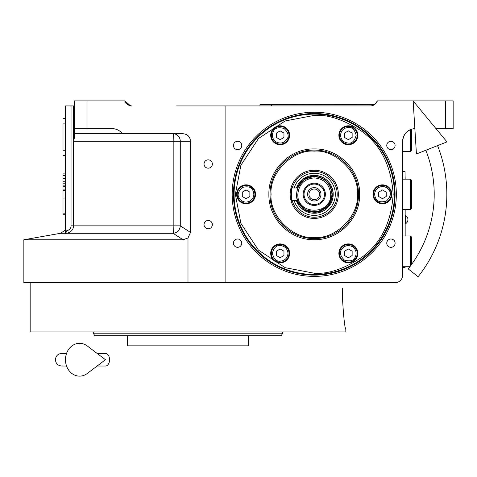 <?xml version="1.0" encoding="UTF-8"?>
<svg xmlns="http://www.w3.org/2000/svg" width="477" height="477" viewBox="0 0 477 477"><rect width="100%" height="100%" fill="white"/><g stroke="black" fill="none" stroke-linecap="round" stroke-linejoin="round"><path stroke-width="0.72" d="M232.186 194.312A82.074 82.074 0 0 1 314.26 112.244A82.074 82.074 0 0 1 396.333 194.312A82.074 82.074 0 0 1 314.26 276.386A82.074 82.074 0 0 1 232.186 194.312M233.45 194.312A80.81 80.81 0 0 1 314.26 113.502A80.81 80.81 0 0 1 395.069 194.312A80.81 80.81 0 0 1 314.26 275.122A80.81 80.81 0 0 1 233.45 194.312M414.865 128.665A12.629 12.629 0 0 0 402.642 141.281L402.642 275.122A7.578 7.578 0 0 1 395.069 282.7L225.871 282.7L225.871 105.93L176.633 105.93M225.871 282.7L23.85 282.7L23.85 239.77L183.049 239.77L173.121 233.301L67.048 233.301C71.413 231.888 73.536 229.395 73.422 225.842L71.037 225.842L71.037 105.93L74.358 105.93M233.42 145.467A4.168 4.168 0 0 0 237.588 149.635A4.168 4.168 0 0 0 241.75 145.467A4.168 4.168 0 0 0 237.588 141.299A4.168 4.168 0 0 0 233.42 145.467M233.42 243.163A4.168 4.168 0 0 0 237.588 247.324A4.168 4.168 0 0 0 241.75 243.163A4.168 4.168 0 0 0 237.588 238.995A4.168 4.168 0 0 0 233.42 243.163M225.871 105.93L370.247 105.93A7.578 7.578 0 0 0 377.39 100.88L375.065 104.201L377.39 100.88L453.15 100.88L453.15 128.659L436.02 128.659M445.572 100.88L445.572 128.659M370.862 105.906L371.541 105.816M371.708 105.787L372.603 105.554M373.032 105.399L374.725 104.463L271.33 104.666L271.33 105.93M386.764 145.467A4.168 4.168 0 0 0 390.931 149.635A4.168 4.168 0 0 0 395.099 145.467A4.168 4.168 0 0 0 390.931 141.299A4.168 4.168 0 0 0 386.764 145.467M386.764 243.163A4.168 4.168 0 0 0 390.931 247.324A4.168 4.168 0 0 0 395.099 243.163A4.168 4.168 0 0 0 390.931 238.995A4.168 4.168 0 0 0 386.764 243.163M204.031 164.01A4.168 4.168 0 0 0 208.199 168.178A4.168 4.168 0 0 0 212.36 164.01A4.168 4.168 0 0 0 208.199 159.843A4.168 4.168 0 0 0 204.031 164.01M204.031 224.619A4.168 4.168 0 0 0 208.199 228.781A4.168 4.168 0 0 0 212.36 224.619A4.168 4.168 0 0 0 208.199 220.452A4.168 4.168 0 0 0 204.031 224.619M65.516 185.887L62.994 185.887L62.994 183.204L65.516 183.186L62.994 183.204L62.994 173.908L65.516 173.908M65.516 214.698L62.994 214.698L62.994 185.887M65.516 190.114L62.994 190.114M65.516 189.101L62.994 189.101M65.516 186.245L62.994 186.245M65.516 181.773L62.994 181.773M65.516 178.702L62.994 178.702M65.516 178.356L62.994 178.356M65.516 175.512L62.994 175.512M65.516 123.907L62.994 123.907C62.994 117.038 62.994 117.038 62.994 123.907L62.994 150.273C62.994 157.148 62.994 157.148 62.994 150.273L65.516 150.273M65.516 118.552L62.994 118.552L65.516 118.576M130.418 105.763L124.861 100.88A7.578 7.578 0 0 0 132.004 105.93C131.121 106.514 124.712 103.247 124.861 100.88L86.981 100.88L86.981 128.659L74.358 128.659L74.358 133.709L182.679 133.709C187.455 134.067 190.073 136.595 190.52 141.281L190.52 232.436L180.288 225.842A7.578 7.221 -57.7 0 1 173.121 233.301A7.578 0.882 -90 0 0 173.849 225.842L173.849 141.281L73.643 141.281L73.643 105.93M190.52 232.436L187.992 237.969L183.049 239.77M65.516 231.005L66.631 230.814L67.048 233.301L65.516 233.557L65.516 105.93L71.037 105.93M65.516 233.301C65.516 229.497 65.516 229.497 65.516 233.301L60.519 233.301L65.516 233.301M74.358 133.709L74.358 137.919L73.643 141.281M86.981 100.88L74.358 100.88L74.358 128.659M86.981 128.659L112.238 128.659A12.629 12.629 0 0 1 122.339 133.709M410.22 129.708L406.827 131.89M406.195 132.505L404.472 134.741L402.755 139.624M402.642 152.646L402.642 151.382L410.47 151.382L410.47 129.601M405.045 174.111L405.17 179.161M405.17 235.984L405.17 209.463M405.045 179.161L405.045 171.589L402.642 171.589M405.045 209.463L405.045 235.984M402.642 267.549L405.045 267.549L405.045 266.285M405.736 219.569L405.736 223.606A4.8 4.8 0 0 0 405.736 215.526L405.736 219.569M282.694 331.944L282.694 333.202L281.233 335.73L94.756 335.73L93.295 333.202L106.931 333.202M282.694 333.202L93.295 333.202L93.295 331.944M117.539 333.202L131.175 333.202M248.6 335.73L248.6 345.831L127.389 345.831L127.389 335.73M114.188 335.73L117.539 335.73M261.795 335.73L258.451 335.73M342.373 296.587C343.535 316.531 344.686 327.472 345.825 329.416C344.686 327.472 343.535 316.531 342.373 296.587L342.605 288.144M342.51 290.076L342.462 291.393A10.458 10.458 0 0 1 342.54 291.536L342.54 301.637A10.458 10.458 0 0 1 342.462 301.786M345.825 329.416L345.825 331.944L30.164 331.944L30.164 282.7M235.346 194.312L240.885 223.361L258.456 250.115L285.21 267.686L314.26 273.232C327.973 274.281 343.756 269.022 361.608 257.449C380.759 243.741 391.283 222.699 393.173 194.312C391.283 165.93 380.759 144.883 361.608 131.181C343.756 119.608 327.973 114.343 314.26 115.398L285.21 120.937L258.456 138.515L240.885 165.263L235.346 194.312M234.082 194.312A80.178 80.178 -90 0 0 314.26 274.49A80.178 80.178 90 0 0 394.437 194.312A80.178 80.178 90 0 0 314.26 114.134A80.178 80.178 -90 0 0 234.082 194.312M314.26 239.687C290.016 240.313 268.265 218.555 268.891 194.312C268.265 170.068 290.016 148.317 314.26 148.943C338.503 148.317 360.254 170.068 359.628 194.312C360.254 218.555 338.503 240.313 314.26 239.687M314.456 238.506A44.194 44.194 0 0 1 314.26 238.506C290.642 239.114 269.457 217.929 270.065 194.312C269.457 170.7 290.642 149.51 314.26 150.124C337.871 149.51 359.062 170.7 358.454 194.312C359.062 217.929 337.871 239.114 314.26 238.506A44.194 44.194 -90 0 0 314.456 238.506A44.194 44.194 0 0 1 314.063 238.506A44.194 44.194 90 0 0 314.26 238.506A44.194 44.194 0 0 1 314.063 238.506M348.353 262.833A9.468 9.468 0 0 0 357.822 253.365A9.468 9.468 0 0 0 348.353 243.89A9.468 9.468 0 0 0 338.879 253.365A9.468 9.468 0 0 0 348.353 262.833M280.166 262.833A9.468 9.468 0 0 0 289.634 253.365A9.468 9.468 0 0 0 280.166 243.89A9.468 9.468 0 0 0 270.697 253.365A9.468 9.468 0 0 0 280.166 262.833M246.078 203.786A9.468 9.468 0 0 0 255.547 194.312A9.468 9.468 0 0 0 246.078 184.843A9.468 9.468 0 0 0 236.604 194.312A9.468 9.468 0 0 0 246.078 203.786M280.166 144.734A9.468 9.468 0 0 0 289.634 135.265A9.468 9.468 0 0 0 280.166 125.797A9.468 9.468 0 0 0 270.697 135.265A9.468 9.468 0 0 0 280.166 144.734M348.353 144.734A9.468 9.468 0 0 0 357.822 135.265A9.468 9.468 0 0 0 348.353 125.797A9.468 9.468 0 0 0 338.879 135.265A9.468 9.468 0 0 0 348.353 144.734M382.441 203.786A9.468 9.468 0 0 0 391.909 194.312A9.468 9.468 0 0 0 382.441 184.843A9.468 9.468 0 0 0 372.972 194.312A9.468 9.468 0 0 0 382.441 203.786M357.428 194.312C359.36 172.954 335.617 149.212 314.26 151.143C292.902 149.212 269.159 172.954 271.085 194.312C269.159 215.676 292.902 239.418 314.26 237.486C335.617 239.418 359.36 215.676 357.428 194.312M358.454 194.312A44.194 44.194 -90 0 0 358.442 193.495A44.194 44.194 0 0 1 358.442 195.135A44.194 44.194 -90 0 0 358.454 194.312M357.756 186.501A44.194 44.194 -90 0 0 357.434 184.885A44.194 44.194 0 0 1 357.756 186.501A44.194 44.194 0 0 0 357.434 184.885M355.395 178.165A44.194 44.194 -90 0 0 354.769 176.645A44.194 44.194 0 0 1 355.395 178.165A44.194 44.194 0 0 0 354.769 176.645M351.454 170.45A44.194 44.194 -90 0 0 350.541 169.085A44.194 44.194 0 0 1 351.454 170.45A44.194 44.194 0 0 0 350.541 169.085M346.081 163.653A44.194 44.194 -90 0 0 344.919 162.49A44.194 44.194 0 0 1 346.081 163.653A44.194 44.194 0 0 0 344.919 162.49M339.487 158.03A44.194 44.194 -90 0 0 338.121 157.118A44.194 44.194 0 0 1 339.487 158.03A44.194 44.194 0 0 0 338.121 157.118M331.926 153.809A44.194 44.194 -90 0 0 330.406 153.177A44.194 44.194 0 0 1 331.926 153.809A44.194 44.194 0 0 0 330.406 153.177M323.686 151.137A44.194 44.194 -90 0 0 322.076 150.815A44.194 44.194 0 0 1 323.686 151.137A44.194 44.194 0 0 0 322.076 150.815M314.737 150.124A44.194 44.194 -90 0 0 314.26 150.124A44.194 44.194 90 0 0 313.783 150.124A44.194 44.194 0 0 1 314.26 150.124A44.194 44.194 0 0 1 314.737 150.124A44.194 44.194 0 0 0 314.26 150.124A44.194 44.194 0 0 0 313.783 150.124M306.443 150.815A44.194 44.194 90 0 0 304.833 151.137A44.194 44.194 0 0 1 306.443 150.815A44.194 44.194 0 0 0 304.833 151.137M298.107 153.177A44.194 44.194 90 0 0 296.593 153.809A44.194 44.194 0 0 1 298.107 153.177A44.194 44.194 0 0 0 296.593 153.809M290.392 157.118A44.194 44.194 90 0 0 289.026 158.03A44.194 44.194 0 0 1 290.392 157.118A44.194 44.194 0 0 0 289.026 158.03M283.594 162.49A44.194 44.194 90 0 0 282.432 163.653A44.194 44.194 0 0 1 283.594 162.49A44.194 44.194 0 0 0 282.432 163.653M277.978 169.085A44.194 44.194 90 0 0 277.065 170.45A44.194 44.194 0 0 1 277.978 169.085A44.194 44.194 0 0 0 277.065 170.45M273.75 176.645A44.194 44.194 90 0 0 273.124 178.165A44.194 44.194 0 0 1 273.75 176.645A44.194 44.194 0 0 0 273.124 178.165M271.085 184.885A44.194 44.194 90 0 0 270.763 186.501A44.194 44.194 0 0 1 271.085 184.885A44.194 44.194 0 0 0 270.763 186.501M270.071 193.692A44.194 44.194 90 0 0 270.071 194.932A44.194 44.194 0 0 1 270.071 193.692A44.194 44.194 0 0 0 270.071 194.932M270.763 202.129A44.194 44.194 90 0 0 271.085 203.739A44.194 44.194 0 0 1 270.763 202.129A44.194 44.194 0 0 0 271.085 203.739M273.124 210.464A44.194 44.194 90 0 0 273.75 211.979A44.194 44.194 0 0 1 273.124 210.464A44.194 44.194 0 0 0 273.75 211.979M277.065 218.18A44.194 44.194 90 0 0 277.978 219.545A44.194 44.194 0 0 1 277.065 218.18A44.194 44.194 0 0 0 277.978 219.545M282.432 224.977A44.194 44.194 90 0 0 283.594 226.14A44.194 44.194 0 0 1 282.432 224.977A44.194 44.194 0 0 0 283.594 226.14M289.026 230.594A44.194 44.194 90 0 0 290.392 231.506A44.194 44.194 0 0 1 289.026 230.594A44.194 44.194 0 0 0 290.392 231.506M296.593 234.821A44.194 44.194 90 0 0 298.107 235.447A44.194 44.194 0 0 1 296.593 234.821A44.194 44.194 0 0 0 298.107 235.447M304.833 237.492A44.194 44.194 90 0 0 306.443 237.808A44.194 44.194 0 0 1 304.833 237.492A44.194 44.194 0 0 0 306.443 237.808M322.076 237.808A44.194 44.194 -90 0 0 323.686 237.492A44.194 44.194 0 0 1 322.076 237.808A44.194 44.194 0 0 0 323.686 237.492M330.406 235.447A44.194 44.194 -90 0 0 331.926 234.821A44.194 44.194 0 0 1 330.406 235.447A44.194 44.194 0 0 0 331.926 234.821M338.121 231.506A44.194 44.194 -90 0 0 339.487 230.594A44.194 44.194 0 0 1 338.121 231.506A44.194 44.194 0 0 0 339.487 230.594M344.919 226.14A44.194 44.194 -90 0 0 346.081 224.977A44.194 44.194 0 0 1 344.919 226.14A44.194 44.194 0 0 0 346.081 224.977M350.541 219.545A44.194 44.194 -90 0 0 351.454 218.18A44.194 44.194 0 0 1 350.541 219.545A44.194 44.194 0 0 0 351.454 218.18M354.769 211.979A44.194 44.194 -90 0 0 355.395 210.464A44.194 44.194 0 0 1 354.769 211.979A44.194 44.194 0 0 0 355.395 210.464M357.434 203.739A44.194 44.194 -90 0 0 357.756 202.129A44.194 44.194 0 0 1 357.434 203.739A44.194 44.194 0 0 0 357.756 202.129M314.26 218.406A24.094 24.094 0 0 0 338.348 194.312A24.094 24.094 0 0 0 314.26 170.223A24.094 24.094 0 0 0 290.165 194.312A24.094 24.094 0 0 0 314.26 218.406M292.21 187.998A22.938 22.938 0 0 1 337.197 194.312A22.938 22.938 0 0 1 292.21 200.626M291.53 197.4A22.938 22.938 0 0 1 291.53 191.229M294.166 200.626A21.06 21.06 0 0 0 335.319 194.312A21.06 21.06 0 0 0 294.166 187.998M314.26 213.255A18.937 18.937 0 0 0 333.196 194.312A18.937 18.937 0 0 0 314.26 175.375L303.324 178.851L296.402 187.998A18.937 18.937 0 0 1 314.26 175.375C325.761 176.496 332.075 182.81 333.196 194.312L328.736 206.523L317.461 212.98L304.678 210.649L296.402 200.626A18.937 18.937 0 0 0 314.26 213.255M354.345 263.751A80.178 80.178 0 0 1 244.82 234.404A80.178 80.178 0 0 1 274.168 124.879A80.178 80.178 0 0 1 383.693 154.226A80.178 80.178 0 0 1 354.345 263.751M340.524 135.265C341.019 139.988 343.631 142.593 348.353 143.094C352.05 143.541 354.661 140.93 356.176 135.265C354.661 129.601 352.05 126.989 348.353 127.437C343.631 127.937 341.019 130.543 340.524 135.265M339.511 135.265A8.836 8.836 -90 0 0 348.353 144.102A8.836 8.836 90 0 0 357.19 135.265A8.836 8.836 90 0 0 348.353 126.429A8.836 8.836 -90 0 0 339.511 135.265M352.139 133.077L348.353 130.889L344.561 133.077L344.561 137.454L348.353 139.642L352.139 137.454L352.139 133.077M276.255 142.045C280.589 143.976 284.155 143.017 286.945 139.183C289.181 136.195 288.227 132.63 284.083 128.486C278.419 126.971 274.853 127.925 273.387 131.354C271.461 135.689 272.415 139.254 276.255 142.045M275.748 142.921A8.836 8.836 -150 0 0 287.822 139.683A8.836 8.836 30 0 0 284.584 127.609A8.836 8.836 30 0 0 272.51 130.847A8.836 8.836 -150 0 0 275.748 142.921M280.166 130.889L276.38 133.077L276.38 137.454L280.166 139.642L283.958 137.454L283.958 133.077L280.166 130.889M249.99 201.091C253.83 198.301 254.784 194.735 252.858 190.401C251.391 186.972 247.825 186.018 242.161 187.533C238.017 191.682 237.063 195.248 239.299 198.229C242.089 202.069 245.655 203.023 249.99 201.091M250.497 201.968A8.836 8.836 150 0 0 253.728 189.894A8.836 8.836 -30 0 0 241.654 186.662A8.836 8.836 -30 0 0 238.422 198.73A8.836 8.836 150 0 0 250.497 201.968M242.286 192.13L242.286 196.5L246.078 198.688L249.865 196.5L249.865 192.13L246.078 189.941L242.286 192.13M287.995 253.365C287.5 248.642 284.888 246.031 280.166 245.536C276.469 245.089 273.858 247.7 272.337 253.365C273.858 259.023 276.469 261.635 280.166 261.187C284.888 260.692 287.5 258.081 287.995 253.365M289.008 253.365A8.836 8.836 90 0 0 280.166 244.522A8.836 8.836 -90 0 0 271.33 253.365A8.836 8.836 -90 0 0 280.166 262.201A8.836 8.836 90 0 0 289.008 253.365M276.38 255.547L280.166 257.735L283.958 255.547L283.958 251.176L280.166 248.988L276.38 251.176L276.38 255.547M352.264 246.585C347.93 244.653 344.364 245.607 341.568 249.447C339.332 252.428 340.292 255.994 344.436 260.144C350.1 261.658 353.666 260.704 355.132 257.276C357.058 252.941 356.104 249.376 352.264 246.585M352.771 245.709A8.836 8.836 30 0 0 340.697 248.94A8.836 8.836 -150 0 0 343.929 261.014A8.836 8.836 -150 0 0 356.003 257.783A8.836 8.836 30 0 0 352.771 245.709M348.353 257.735L352.139 255.547L352.139 251.176L348.353 248.988L344.561 251.176L344.561 255.547L348.353 257.735M378.529 187.533C374.689 190.323 373.735 193.889 375.661 198.229C377.128 201.658 380.694 202.612 386.358 201.091C390.502 196.947 391.456 193.382 389.22 190.401C386.43 186.561 382.864 185.607 378.529 187.533M378.022 186.662A8.836 8.836 -30 0 0 374.785 198.73A8.836 8.836 150 0 0 386.859 201.968A8.836 8.836 150 0 0 390.097 189.894A8.836 8.836 -30 0 0 378.022 186.662M386.227 196.5L386.227 192.13L382.441 189.941L378.655 192.13L378.655 196.5L382.441 198.688L386.227 196.5M358.442 193.495A44.194 44.194 0 0 1 358.442 195.135M314.26 177.897C304.29 178.869 298.817 184.343 297.845 194.312C296.825 215.491 331.688 215.491 330.674 194.312C329.702 184.343 324.229 178.869 314.26 177.897M297.749 187.998C297.35 188.367 296.962 190.472 296.581 194.312C295.49 217.118 333.029 217.118 331.938 194.312C330.889 183.579 324.992 177.682 314.26 176.639C303.521 177.682 297.63 183.579 296.581 194.312C296.962 198.152 297.35 200.257 297.749 200.626L291.53 200.626L291.53 187.998L297.749 187.998A17.679 17.679 0 0 1 331.938 194.312A17.679 17.679 0 0 1 297.749 200.626M297.38 200.626L305.352 209.981L317.467 212.044L328.093 205.867L332.278 194.312C331.211 183.371 325.207 177.361 314.26 176.293L303.986 179.507L297.38 187.998M303.145 194.312A11.114 11.114 0 0 0 314.26 205.426A11.114 11.114 0 0 0 325.368 194.312A11.114 11.114 0 0 0 314.26 183.204A11.114 11.114 0 0 0 303.145 194.312M324.485 194.312A10.226 10.226 0 0 1 314.26 204.544A10.226 10.226 0 0 1 304.034 194.312A10.226 10.226 0 0 1 314.26 184.086A10.226 10.226 0 0 1 324.485 194.312M320.949 194.312A6.69 6.69 0 0 1 314.26 201.008A6.69 6.69 0 0 1 307.57 194.312A6.69 6.69 0 0 1 314.26 187.622A6.69 6.69 0 0 1 320.949 194.312M319.56 194.312A5.301 5.301 0 0 0 314.26 189.011A5.301 5.301 0 0 0 308.953 194.312A5.301 5.301 0 0 0 314.26 199.619A5.301 5.301 0 0 0 319.56 194.312M410.47 265.945L410.47 235.984L402.642 235.984M411.484 264.568L411.484 236.991L410.47 235.984M410.47 179.161L411.484 180.175L411.484 208.455L410.47 209.463L410.47 179.161L402.642 179.161M410.47 151.382L411.484 150.374L411.484 129.237M259.965 105.93L259.965 104.666L271.33 104.666M437.57 145.616A132.576 132.576 0 0 1 418.085 276.755L408.199 268.903A119.954 119.954 0 0 0 425.824 150.255M413.148 100.957L416.433 153.964L446.967 141.907L413.148 100.957M97.105 353.409L105.441 353.409A6.314 4.126 90 0 1 109.567 359.718A6.314 4.126 90 0 1 105.441 366.032L97.105 366.032M87.249 373.485A16.415 14.095 -90 0 1 72.844 374.147A16.415 14.095 -90 0 1 65.474 359.718A16.415 14.095 -90 0 1 72.844 345.294A16.415 14.095 -90 0 1 87.249 345.95L105.453 359.718L87.249 373.485M65.516 175.447L62.994 175.447M65.516 198.027L62.994 198.027M65.516 213.159L62.994 213.159M65.516 190.597L62.994 190.597M187.992 237.969L187.992 282.7M73.422 105.93L73.422 225.842L180.288 225.842L180.288 141.281L173.849 141.281A7.578 0.882 -90 0 0 172.966 133.709A7.578 7.316 -90 0 1 180.288 141.281L190.52 141.281M66.631 230.814C69.576 229.962 71.043 228.298 71.037 225.842M65.516 155.603L62.994 155.603M65.516 230.033L60.519 233.301L23.85 239.77M405.17 223.606L405.736 223.606A4.8 4.8 0 0 0 407.948 219.569M405.17 215.526L405.736 215.526M410.22 266.285L402.642 266.285M410.47 209.463L402.642 209.463M66.559 366.032L61.73 366.032C57.896 365.656 55.791 363.557 55.415 359.718C55.791 355.884 57.896 353.779 61.73 353.409L66.559 353.409"/></g></svg>
